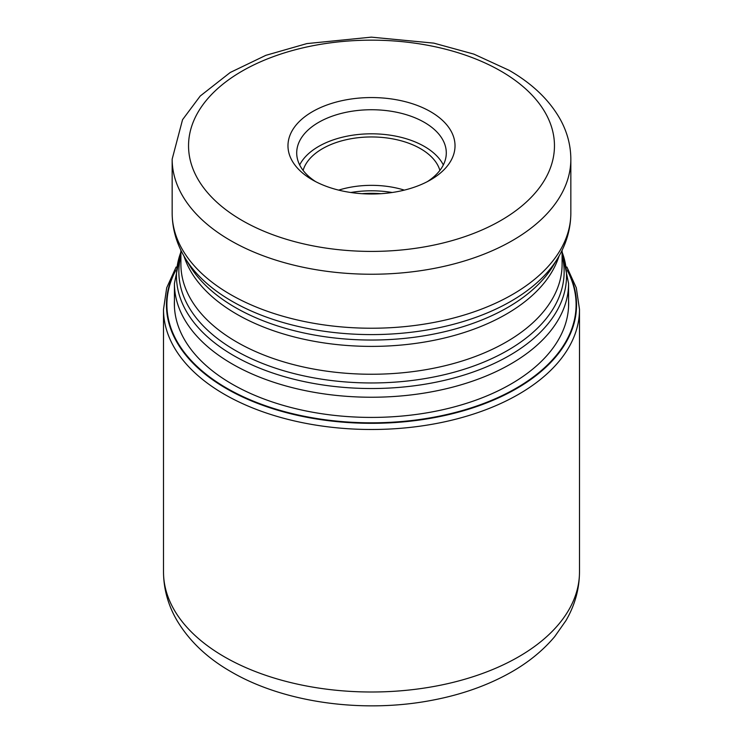<?xml version="1.0" encoding="UTF-8"?>
<svg xmlns="http://www.w3.org/2000/svg" width="743" height="743" viewBox="0 0 743 743"><rect width="100%" height="100%" fill="white"/><g stroke="black" fill="none" stroke-linecap="round" stroke-linejoin="round"><path stroke-width="1.11" d="M567.615 271.046A204.594 118.118 180 0 1 476.189 406.189A204.594 118.118 180 0 1 226.829 388.227A204.594 118.118 180 0 1 175.385 271.046M312.441 179.88A83.522 48.221 0 0 0 430.559 179.88L430.559 179.88A83.522 48.221 0 0 0 430.559 111.682A83.522 48.221 0 0 0 312.441 111.682A83.522 48.221 0 0 0 312.441 179.88L312.441 179.88M427.309 181.663A74.792 43.178 0 0 0 446.292 152.919A74.792 43.178 0 0 0 424.383 122.381A74.792 43.178 0 0 0 318.617 122.381A74.792 43.178 0 0 0 296.708 152.919A74.792 43.178 0 0 0 315.691 181.663M299.67 164.955A74.792 43.178 180 0 1 424.383 146.455A74.792 43.178 180 0 1 443.33 164.955M439.884 170.398A69.331 40.029 0 0 0 420.529 148.684A69.331 40.029 0 0 0 350.343 138.867A69.331 40.029 0 0 0 303.116 170.398M338.65 190.124A69.331 40.029 180 0 1 404.35 190.124M175.543 270.09A205.049 118.378 0 0 0 226.513 388.654A205.049 118.378 0 0 0 477.294 406.347A205.049 118.378 0 0 0 567.457 270.09M568.581 300.72A197.146 113.818 0 0 1 449.246 408.195A197.146 113.818 0 0 1 232.095 384.085A197.146 113.818 180 0 1 174.419 300.72M163.506 571.924A207.994 120.087 0 0 0 224.423 656.831A207.994 120.087 0 0 0 451.094 682.863A207.994 120.087 0 0 0 579.494 571.924C579.364 589.171 574.822 605.434 565.887 620.684L554.687 636.63C542.836 650.71 527.994 662.756 510.153 672.759C487.306 685.538 461.403 694.686 432.435 700.194C363.578 713.549 284.467 702.952 231.203 671.83C207.436 658.261 189.363 641.144 176.992 620.489C168.132 605.285 163.636 589.097 163.506 571.924L163.506 309.413L166.701 287.792L176.119 267.006M579.494 571.924L579.494 309.413A207.994 120.087 180 0 1 451.094 420.352A207.994 120.087 180 0 1 224.423 394.319A207.994 120.087 180 0 1 163.506 309.413M568.581 306.488L568.581 283.464A197.081 113.781 180 0 1 446.914 388.58A197.081 113.781 180 0 1 232.141 363.921A197.081 113.781 180 0 1 232.03 363.847A197.081 113.781 180 0 1 174.419 283.464L174.419 306.488M180.902 252.053A195.037 112.602 0 0 0 233.478 355.479A195.037 112.602 0 0 0 233.59 355.544A195.037 112.602 0 0 0 464.923 374.769A195.037 112.602 0 0 0 562.098 252.053M562.098 255.573A192.641 111.227 180 0 1 458.069 371.101A192.641 111.227 180 0 1 235.401 350.455A192.641 111.227 180 0 1 235.28 350.39A192.641 111.227 180 0 1 180.902 255.573M180.902 250.252L180.902 264.211A190.598 110.038 0 0 0 236.729 342.021A190.598 110.038 0 0 0 236.841 342.086A190.598 110.038 0 0 0 444.518 365.853A190.598 110.038 0 0 0 562.098 264.211L562.098 250.252M558.987 256.14A190.598 110.038 180 0 1 428.321 341.39A190.598 110.038 180 0 1 236.841 314.233A190.598 110.038 180 0 1 236.729 314.159A190.598 110.038 180 0 1 184.013 256.14M185.248 258.239L189.632 265.492A192.641 111.227 0 0 0 235.28 307.463A192.641 111.227 0 0 0 235.401 307.528A192.641 111.227 0 0 0 553.368 265.492L557.752 258.239A197.285 113.902 180 0 1 231.992 301.231A197.285 113.902 180 0 1 231.881 301.166A197.285 113.902 180 0 1 185.248 258.239C176.648 244.076 172.283 229.039 172.162 213.148A199.338 115.081 0 0 0 230.432 294.46A199.338 115.081 0 0 0 230.553 294.525A199.338 115.081 0 0 0 447.778 319.471A199.338 115.081 0 0 0 570.838 213.148C570.717 229.039 566.352 244.076 557.752 258.239M570.838 213.148L570.838 159.16A199.338 115.081 180 0 1 447.778 265.483A199.338 115.081 180 0 1 230.553 240.537A199.338 115.081 180 0 1 230.376 240.435A199.338 115.081 180 0 1 172.162 159.16L172.162 213.148M242.134 220.476A182.954 105.627 180 0 1 241.977 220.383A182.954 105.627 180 0 1 242.209 71.049A182.954 105.627 180 0 1 500.866 71.096A182.954 105.627 180 0 1 501.023 71.179A182.954 105.627 180 0 1 500.791 220.522A182.954 105.627 180 0 1 242.134 220.476M381.075 193.691A74.792 43.178 0 0 0 361.925 193.691M350.789 192.502A73.975 42.704 180 0 1 392.211 192.502M579.494 309.413L576.299 287.792L566.881 267.006M174.419 283.464L180.902 251.543M568.581 283.464L562.098 251.543M570.838 159.16C570.763 145.452 567.308 132.319 560.473 119.744C549.569 100.203 532.434 83.718 509.057 70.279L473.895 54.128L433.801 43.131L371.333 37.15L306.859 43.596L265.845 55.335L230.228 72.489L200.229 96.023L182.555 119.688L172.162 159.16"/></g></svg>
